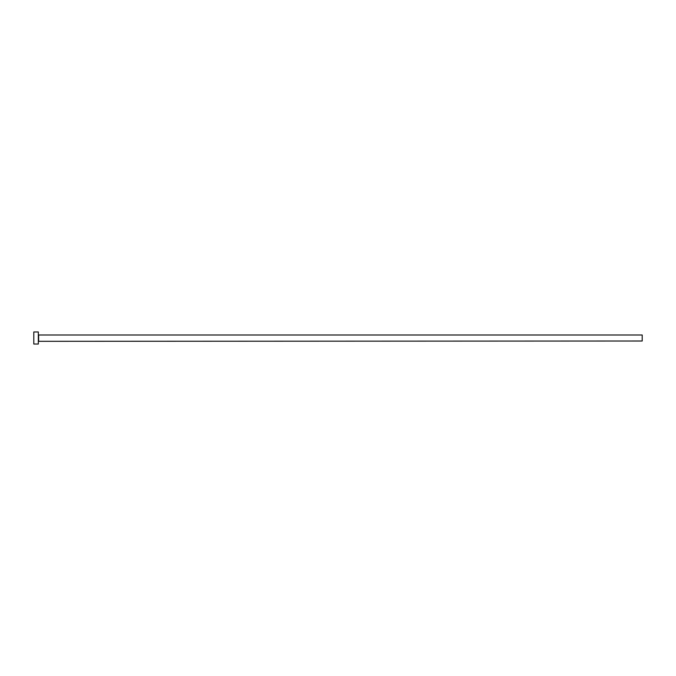 <?xml version="1.0" encoding="UTF-8"?>
<svg xmlns="http://www.w3.org/2000/svg" width="676" height="676" viewBox="0 0 676 676"><rect width="100%" height="100%" fill="white"/><g stroke="black" fill="none" stroke-linecap="round" stroke-linejoin="round"><path stroke-width="1.01" d="M38.633 341.017L38.633 334.983L642.2 334.983L642.2 341.017L38.329 341.321M38.329 338L38.329 344.042L33.8 344.042L33.8 331.958L38.329 331.958L38.329 338"/></g></svg>
